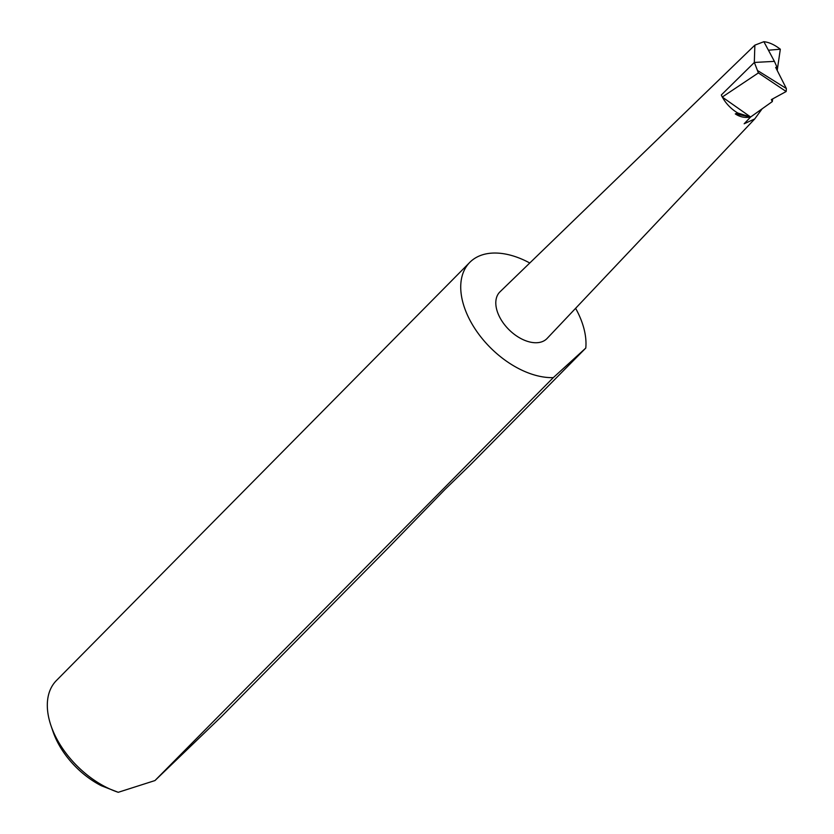 <?xml version="1.0" encoding="UTF-8"?>
<svg xmlns="http://www.w3.org/2000/svg" width="834" height="834" viewBox="0 0 834 834"><rect width="100%" height="100%" fill="white"/><g stroke="black" fill="none" stroke-linecap="round" stroke-linejoin="round"><path stroke-width="1.25" d="M754.363 62.446L721.327 94.972L722.254 97.057L750.621 117L772.305 101.592L771.356 99.621L786.17 91.511L758.387 72.923L754.363 62.446L774.411 61.372L763.871 41.7C769.063 42.242 774.546 44.744 780.322 49.216L768.437 50.217M786.17 91.511L786.368 88.54L775.693 67.46L776.954 67.085L774.411 61.372M529.778 263.002A75.321 46.162 44.7 0 0 495.615 253.036A75.321 46.162 44.7 0 0 469.782 262.376L56.378 680.565A75.321 46.162 44.7 0 0 50.957 725.559A75.321 46.162 44.7 0 0 118.251 792.3L154.968 780.561L221.625 716.427L387.164 548.981L444.908 489.537L470.042 465.143L585.781 348.07A75.321 46.162 44.7 0 0 575.606 308.309M469.782 262.376A75.321 46.162 44.7 0 0 477.204 332.036A75.321 46.162 44.7 0 0 551.097 377.635A75.321 46.162 44.7 0 0 553.317 377.614L585.781 348.07M735.286 113.893L750.621 117C745.075 118.074 739.956 117.041 735.286 113.893L737.861 113.049L750.621 117L744.168 123.766L754.76 118.908L762.13 108.816M777.205 70.442L780.322 49.216M754.322 62.373L754.864 45.151L499.983 291.837A33.141 20.318 44.7 0 0 502.923 322.508A33.141 20.318 44.7 0 0 535.564 342.743A33.141 20.318 44.7 0 0 547.114 338.437L754.76 118.908M772.305 101.592L772.659 98.902M776.652 69.347L776.954 67.085M722.254 97.057L758.387 72.923M722.4 97.161A26.302 16.127 44.7 0 0 737.861 113.049M754.864 45.151L763.871 41.7M154.968 780.561L553.317 377.614M118.251 792.3L101.352 785.743A66.282 40.626 -135.3 0 1 53.022 731.595L50.957 725.559M758.127 70.89L786.368 88.54"/></g></svg>
